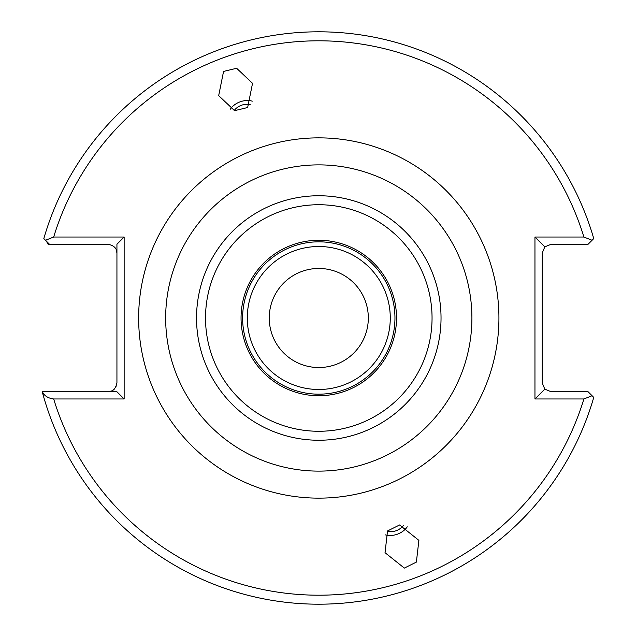 <?xml version="1.0" encoding="UTF-8"?>
<svg xmlns="http://www.w3.org/2000/svg" width="636" height="636" viewBox="0 0 636 636"><rect width="100%" height="100%" fill="white"/><g stroke="black" fill="none" stroke-linecap="round" stroke-linejoin="round"><path stroke-width="0.95" d="M390.273 318A71.494 71.494 0 0 0 318.787 246.506A71.494 71.494 0 0 0 247.293 318A71.494 71.494 0 0 0 318.787 389.494A71.494 71.494 0 0 0 390.273 318M250.274 104.717A13.507 11.066 -20 0 0 237.896 107.047A13.507 11.066 -20 0 0 234.167 110.585M252.333 101.156A18.015 14.755 -20 0 0 235.479 104.161A18.015 14.755 -20 0 0 230.304 109.177M223.562 71.431L236.64 68.275L252.532 83.316L247.65 107.516L234.573 110.672L218.681 95.639L223.562 71.431M403.399 525.415A13.507 11.066 -20 0 1 392.42 531.593A13.507 11.066 -20 0 1 387.292 531.283M407.263 526.823A18.015 14.755 -20 0 1 392.42 535.353A18.015 14.755 -20 0 1 385.233 534.844M404.329 568.091L385.034 552.684L387.539 530.949L399.591 524.962L418.885 540.362L416.373 562.105L404.329 568.091M368.324 318A49.536 49.536 0 0 0 318.787 268.464A49.536 49.536 0 0 0 269.243 318A49.536 49.536 0 0 0 318.787 367.536A49.536 49.536 0 0 0 368.324 318M471.904 318A153.117 153.117 0 0 1 318.787 471.117A153.117 153.117 0 0 1 165.662 318A153.117 153.117 0 0 1 318.787 164.883A153.117 153.117 0 0 1 471.904 318M583.888 398.971L592.06 395.727L593.746 397.405L588.109 391.768L551.166 391.768L544.798 389.129L542.158 382.761L542.158 253.239L544.798 246.871L551.166 244.232L588.109 244.232L592.06 240.273L583.888 237.029A277.193 277.193 0 0 0 53.678 237.029L124.139 237.029L124.139 398.971L53.678 398.971A277.193 277.193 0 0 0 583.888 398.971L534.956 398.971L534.956 237.029L583.888 237.029M46.325 241.1L48.137 244.232L49.457 244.232L43.82 238.595A286.2 286.2 0 0 1 593.746 238.595L592.06 240.273M111.777 390.901L107.929 391.768C112.731 391.832 115.736 388.827 116.937 382.761L116.937 244.232L124.139 237.029M116.07 386.609L115.68 387.348M114.297 389.129L113.47 389.86M113.367 389.94L112.723 390.385M116.42 250.242L116.937 253.239C117 248.43 113.995 245.432 107.929 244.232L49.457 244.232M42.254 391.768A286.2 286.2 0 0 0 593.746 397.405A286.2 286.2 0 0 1 42.254 391.768L116.937 391.768L124.139 398.971M534.956 398.971L544.798 389.129M534.956 237.029L544.798 246.871M42.445 391.768C44.226 395.799 47.978 398.2 53.678 398.971M53.678 237.029L45.506 240.273M396.514 318A77.735 77.735 0 0 1 318.787 395.735A77.735 77.735 0 0 1 241.052 318A77.735 77.735 0 0 1 318.787 240.265A77.735 77.735 0 0 1 396.514 318M242.61 318A76.177 76.177 0 0 0 318.787 394.177A76.177 76.177 0 0 0 394.956 318A76.177 76.177 0 0 0 318.787 241.823A76.177 76.177 0 0 0 242.61 318M138.64 318A180.139 180.139 0 0 1 318.787 137.861A180.139 180.139 0 0 1 498.926 318A180.139 180.139 0 0 1 318.787 498.139A180.139 180.139 0 0 1 138.64 318M441.034 318A122.247 122.247 0 0 1 318.787 440.247A122.247 122.247 0 0 1 196.532 318A122.247 122.247 0 0 1 318.787 195.753A122.247 122.247 0 0 1 441.034 318M432.051 318A113.272 113.272 0 0 1 318.787 431.272A113.272 113.272 0 0 1 205.515 318A113.272 113.272 0 0 1 318.787 204.728A113.272 113.272 0 0 1 432.051 318M43.82 238.595A286.2 286.2 0 0 1 593.746 238.595"/></g></svg>
